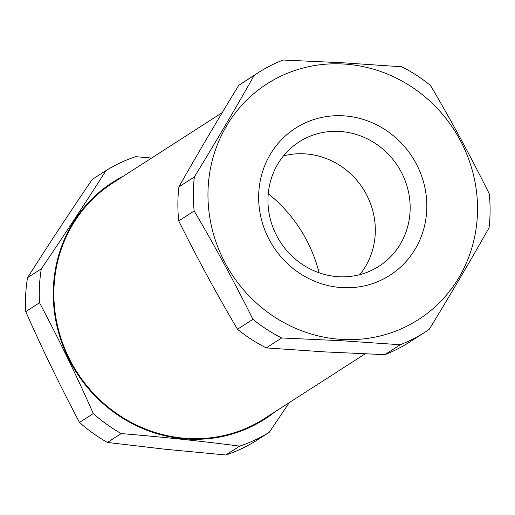 <?xml version="1.0" encoding="UTF-8"?>
<svg xmlns="http://www.w3.org/2000/svg" width="515" height="515" viewBox="0 0 515 515"><rect width="100%" height="100%" fill="white"/><g stroke="black" fill="none" stroke-linecap="round" stroke-linejoin="round"><path stroke-width="0.77" d="M425.1 332.117L409.657 342.044A154.23 145.912 -122.7 0 1 384.84 354.661L324.598 351.887L266.229 347.902A154.23 145.912 -122.7 0 1 237.479 329.24C216.648 293.93 197.065 257.822 178.724 220.916A154.23 145.912 -122.7 0 1 178.898 186.887C197.612 153.831 217.562 119.976 238.754 85.323A154.23 145.912 -122.7 0 1 242.868 82.574L258.311 72.641A154.23 145.912 -122.7 0 1 283.134 60.023L343.376 62.804L401.739 66.789A154.23 145.912 -122.7 0 1 430.495 85.445C451.32 120.755 470.91 156.869 489.25 193.775A154.23 145.912 -122.7 0 1 489.07 227.804C470.362 260.86 450.413 294.715 429.22 329.368A154.23 145.912 -122.7 0 1 425.1 332.117A154.23 145.912 -122.7 0 1 400.284 344.735L341.921 340.75L281.679 337.969A154.23 145.912 -122.7 0 1 252.923 319.313C234.576 282.407 214.993 246.299 194.168 210.989A154.23 145.912 -122.7 0 1 194.348 176.96C215.54 142.307 235.49 108.453 254.198 75.396A154.23 145.912 -122.7 0 1 258.311 72.641M342.018 339.424A140.093 132.535 -122.7 0 1 207.957 194.033A140.093 132.535 -122.7 0 1 343.46 64.008A140.093 132.535 -122.7 0 1 477.527 209.399A140.093 132.535 -122.7 0 1 342.018 339.424M342.288 287.628A87.395 82.683 57.3 0 0 426.826 206.509A87.395 82.683 57.3 0 0 343.19 115.804A87.395 82.683 57.3 0 0 258.652 196.923A87.395 82.683 57.3 0 0 342.288 287.628M338.683 276.722A73.903 69.918 57.3 0 0 379.021 266.242A73.903 69.918 57.3 0 0 407.082 186.411A73.903 69.918 57.3 0 0 339.443 131.434A73.903 69.918 57.3 0 0 299.106 141.915A73.903 69.918 57.3 0 0 271.045 221.753A73.903 69.918 57.3 0 0 338.683 276.722M359.805 274.656A73.903 69.918 57.3 0 0 368.367 198.436A73.903 69.918 57.3 0 0 304.597 153.831A73.903 69.918 57.3 0 0 283.475 155.903M222.19 112.669L112.901 182.922A140.093 132.535 57.3 0 0 59.714 334.261A140.093 132.535 57.3 0 0 187.93 438.471A140.093 132.535 57.3 0 0 264.401 418.605L365.09 353.889M319.1 272.796A140.093 132.535 57.3 0 0 268.264 193.711M178.724 220.916L194.168 210.989M237.479 329.24L252.923 319.313M266.229 347.902L281.679 337.969M384.84 354.661L400.284 344.735M238.754 85.323L254.198 75.396M178.898 186.887L194.348 176.96M289.282 402.614L269.358 432.214L255.569 441.078A154.23 145.912 -122.7 0 1 225.879 454.977L165.721 449.305L107.435 442.437A154.23 145.912 -122.7 0 1 79.516 422.435C60.352 386.295 42.43 349.357 25.75 311.62A154.23 145.912 -122.7 0 1 27.52 277.72C47.837 245.758 69.396 212.998 92.191 179.445L105.981 170.581A154.23 145.912 -122.7 0 1 135.67 156.682L151.584 158.054M275.094 411.736A140.73 133.147 -122.7 0 1 127.842 421.27A140.73 133.147 -122.7 0 1 53.438 286.443A140.73 133.147 -122.7 0 1 123.594 176.046M269.358 432.214A154.23 145.912 -122.7 0 1 239.668 446.112C201.429 441.136 161.948 436.952 121.225 433.572A154.23 145.912 -122.7 0 1 93.305 413.571C76.626 375.834 58.704 338.896 39.539 302.756A154.23 145.912 -122.7 0 1 39.488 285.709A154.23 145.912 -122.7 0 1 41.309 268.856C64.105 235.297 85.664 202.543 105.981 170.581M27.52 277.72L41.309 268.856M25.75 311.62L39.539 302.756M79.516 422.435L93.305 413.571M121.225 433.572L107.435 442.437M225.879 454.977L239.668 446.112"/></g></svg>
